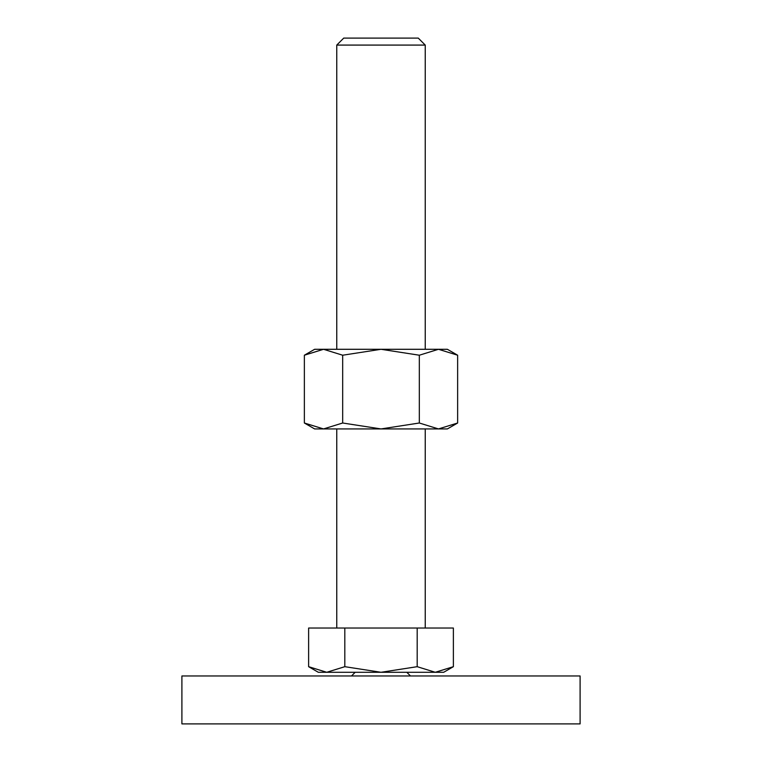 <?xml version="1.0" encoding="UTF-8"?>
<svg xmlns="http://www.w3.org/2000/svg" width="762" height="762" viewBox="0 0 762 762"><rect width="100%" height="100%" fill="white"/><g stroke="black" fill="none" stroke-linecap="round" stroke-linejoin="round"><path stroke-width="1.14" d="M355.187 672.284L351.501 675.97M410.499 675.97L406.813 672.284M580.101 723.9L580.101 675.97L181.899 675.97L181.899 723.9L580.101 723.9M308.62 666.683L318.316 672.284L443.684 672.284L453.38 666.683L435.283 672.284L417.185 666.683L381 672.284L344.815 666.683L326.717 672.284L308.62 666.683L308.62 628.031L344.815 628.031L344.815 666.683M336.756 349.291L336.756 45.082L343.738 38.1L418.262 38.1L425.244 45.082L425.244 349.291M336.756 45.082L425.244 45.082M336.756 628.031L336.756 428.93M425.244 428.93L425.244 628.031M417.185 666.683L417.185 628.031L453.38 628.031L453.38 666.683M417.185 628.031L344.815 628.031M457.638 355.216L447.37 349.291L438.474 349.291L457.638 355.216L457.638 423.005L438.474 428.93L419.319 423.005L381 428.93L447.37 428.93L457.638 423.005M314.63 349.291L304.362 355.216L323.526 349.291L381 349.291L419.319 355.216L438.474 349.291L381 349.291L342.681 355.216L323.526 349.291L314.63 349.291M304.362 423.005L314.63 428.93L381 428.93L342.681 423.005L323.526 428.93L304.362 423.005L304.362 355.216M342.681 423.005L342.681 355.216M419.319 423.005L419.319 355.216"/></g></svg>
